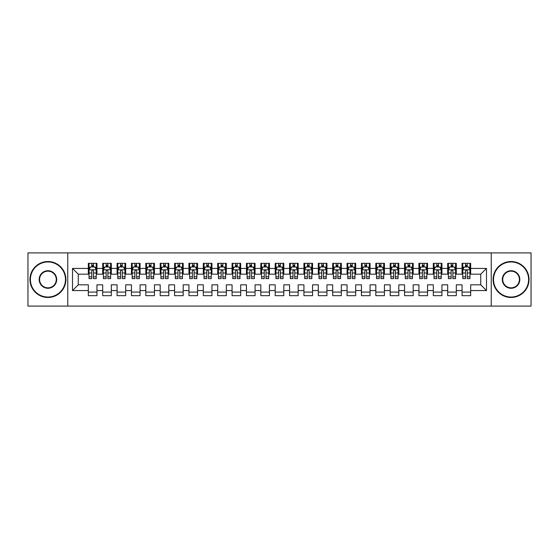 <?xml version="1.0" encoding="UTF-8"?>
<svg xmlns="http://www.w3.org/2000/svg" width="559" height="559" viewBox="0 0 559 559"><rect width="100%" height="100%" fill="white"/><g stroke="black" fill="none" stroke-linecap="round" stroke-linejoin="round"><path stroke-width="0.84" d="M491.235 306.094L531.05 306.094L531.05 252.906L491.235 252.906L491.235 306.094L67.765 306.094L67.765 252.906L27.95 252.906L27.95 306.094L67.765 306.094M491.235 252.906L67.765 252.906M72.509 290.568L72.509 268.432L88.322 268.432L88.322 274.183L78.26 274.183L78.26 284.817L72.509 290.568L88.322 290.568L88.322 295.669L96.945 295.669L96.945 290.568L102.695 290.568L102.695 295.669L111.318 295.669L111.318 290.568L117.069 290.568L117.069 295.669L125.698 295.669L125.698 290.568L131.442 290.568L131.442 295.669L140.071 295.669L140.071 290.568L145.822 290.568L145.822 295.669L154.445 295.669L154.445 290.568L160.195 290.568L160.195 295.669L168.818 295.669L168.818 290.568L174.569 290.568L174.569 295.669L183.191 295.669L183.191 290.568L188.942 290.568L188.942 295.669L197.565 295.669L197.565 290.568L203.315 290.568L203.315 295.669L211.938 295.669L211.938 290.568L217.689 290.568L217.689 295.669L226.318 295.669L226.318 290.568L232.062 290.568L232.062 295.669L240.691 295.669L240.691 290.568L246.442 290.568L246.442 295.669L255.065 295.669L255.065 290.568L260.815 290.568L260.815 295.669L269.438 295.669L269.438 290.568L275.189 290.568L275.189 295.669L283.811 295.669L283.811 290.568L289.562 290.568L289.562 295.669L298.185 295.669L298.185 290.568L303.935 290.568L303.935 295.669L312.558 295.669L312.558 290.568L318.309 290.568L318.309 295.669L326.938 295.669L326.938 290.568L332.682 290.568L332.682 295.669L341.311 295.669L341.311 290.568L347.062 290.568L347.062 295.669L355.685 295.669L355.685 290.568L361.435 290.568L361.435 295.669L370.058 295.669L370.058 290.568L375.809 290.568L375.809 295.669L384.431 295.669L384.431 290.568L390.182 290.568L390.182 295.669L398.805 295.669L398.805 290.568L404.555 290.568L404.555 295.669L413.178 295.669L413.178 290.568L418.929 290.568L418.929 295.669L427.558 295.669L427.558 290.568L433.302 290.568L433.302 295.669L441.931 295.669L441.931 290.568L447.682 290.568L447.682 295.669L456.305 295.669L456.305 290.568L462.055 290.568L462.055 295.669L470.678 295.669L470.678 284.817L480.74 284.817L480.74 274.183L470.678 274.183L470.678 268.432L486.491 268.432L486.491 290.568L470.678 290.568M470.678 268.432L470.678 263.331L462.055 263.331L462.055 268.432L456.305 268.432L456.305 263.331L447.682 263.331L447.682 268.432L441.931 268.432L441.931 263.331L433.302 263.331L433.302 268.432L427.558 268.432L427.558 263.331L418.929 263.331L418.929 268.432L413.178 268.432L413.178 263.331L404.555 263.331L404.555 268.432L398.805 268.432L398.805 263.331L390.182 263.331L390.182 268.432L384.431 268.432L384.431 263.331L375.809 263.331L375.809 268.432L370.058 268.432L370.058 263.331L361.435 263.331L361.435 268.432L355.685 268.432L355.685 263.331L347.062 263.331L347.062 268.432L341.311 268.432L341.311 263.331L332.682 263.331L332.682 268.432L326.938 268.432L326.938 263.331L318.309 263.331L318.309 268.432L312.558 268.432L312.558 263.331L303.935 263.331L303.935 268.432L298.185 268.432L298.185 263.331L289.562 263.331L289.562 268.432L283.811 268.432L283.811 263.331L275.189 263.331L275.189 268.432L269.438 268.432L269.438 263.331L260.815 263.331L260.815 268.432L255.065 268.432L255.065 263.331L246.442 263.331L246.442 268.432L240.691 268.432L240.691 263.331L232.062 263.331L232.062 268.432L226.318 268.432L226.318 263.331L217.689 263.331L217.689 268.432L211.938 268.432L211.938 263.331L203.315 263.331L203.315 268.432L197.565 268.432L197.565 263.331L188.942 263.331L188.942 268.432L183.191 268.432L183.191 263.331L174.569 263.331L174.569 268.432L168.818 268.432L168.818 263.331L160.195 263.331L160.195 268.432L154.445 268.432L154.445 263.331L145.822 263.331L145.822 268.432L140.071 268.432L140.071 263.331L131.442 263.331L131.442 268.432L125.698 268.432L125.698 263.331L117.069 263.331L117.069 268.432L111.318 268.432L111.318 263.331L102.695 263.331L102.695 268.432L96.945 268.432L96.945 263.331L88.322 263.331L88.322 268.432M456.305 290.568L456.305 284.817L462.055 284.817L462.055 290.568M486.491 268.432L480.74 274.183M441.931 290.568L441.931 284.817L447.682 284.817L447.682 290.568M462.055 268.432L462.055 274.183L456.305 274.183L456.305 268.432M427.558 290.568L427.558 284.817L433.302 284.817L433.302 290.568M447.682 268.432L447.682 274.183L441.931 274.183L441.931 268.432M413.178 290.568L413.178 284.817L418.929 284.817L418.929 290.568M433.302 268.432L433.302 274.183L427.558 274.183L427.558 268.432M398.805 290.568L398.805 284.817L404.555 284.817L404.555 290.568M418.929 268.432L418.929 274.183L413.178 274.183L413.178 268.432M384.431 290.568L384.431 284.817L390.182 284.817L390.182 290.568M404.555 268.432L404.555 274.183L398.805 274.183L398.805 268.432M370.058 290.568L370.058 284.817L375.809 284.817L375.809 290.568M390.182 268.432L390.182 274.183L384.431 274.183L384.431 268.432M355.685 290.568L355.685 284.817L361.435 284.817L361.435 290.568M375.809 268.432L375.809 274.183L370.058 274.183L370.058 268.432M341.311 290.568L341.311 284.817L347.062 284.817L347.062 290.568M361.435 268.432L361.435 274.183L355.685 274.183L355.685 268.432M326.938 290.568L326.938 284.817L332.682 284.817L332.682 290.568M347.062 268.432L347.062 274.183L341.311 274.183L341.311 268.432M312.558 290.568L312.558 284.817L318.309 284.817L318.309 290.568M332.682 268.432L332.682 274.183L326.938 274.183L326.938 268.432M298.185 290.568L298.185 284.817L303.935 284.817L303.935 290.568M318.309 268.432L318.309 274.183L312.558 274.183L312.558 268.432M283.811 290.568L283.811 284.817L289.562 284.817L289.562 290.568M303.935 268.432L303.935 274.183L298.185 274.183L298.185 268.432M269.438 290.568L269.438 284.817L275.189 284.817L275.189 290.568M289.562 268.432L289.562 274.183L283.811 274.183L283.811 268.432M255.065 290.568L255.065 284.817L260.815 284.817L260.815 290.568M275.189 268.432L275.189 274.183L269.438 274.183L269.438 268.432M240.691 290.568L240.691 284.817L246.442 284.817L246.442 290.568M260.815 268.432L260.815 274.183L255.065 274.183L255.065 268.432M226.318 290.568L226.318 284.817L232.062 284.817L232.062 290.568M246.442 268.432L246.442 274.183L240.691 274.183L240.691 268.432M211.938 290.568L211.938 284.817L217.689 284.817L217.689 290.568M232.062 268.432L232.062 274.183L226.318 274.183L226.318 268.432M197.565 290.568L197.565 284.817L203.315 284.817L203.315 290.568M217.689 268.432L217.689 274.183L211.938 274.183L211.938 268.432M183.191 290.568L183.191 284.817L188.942 284.817L188.942 290.568M203.315 268.432L203.315 274.183L197.565 274.183L197.565 268.432M168.818 290.568L168.818 284.817L174.569 284.817L174.569 290.568M188.942 268.432L188.942 274.183L183.191 274.183L183.191 268.432M154.445 290.568L154.445 284.817L160.195 284.817L160.195 290.568M174.569 268.432L174.569 274.183L168.818 274.183L168.818 268.432M140.071 290.568L140.071 284.817L145.822 284.817L145.822 290.568M160.195 268.432L160.195 274.183L154.445 274.183L154.445 268.432M125.698 290.568L125.698 284.817L131.442 284.817L131.442 290.568M145.822 268.432L145.822 274.183L140.071 274.183L140.071 268.432M111.318 290.568L111.318 284.817L117.069 284.817L117.069 290.568M131.442 268.432L131.442 274.183L125.698 274.183L125.698 268.432M96.945 290.568L96.945 284.817L102.695 284.817L102.695 290.568M117.069 268.432L117.069 274.183L111.318 274.183L111.318 268.432M78.26 284.817L88.322 284.817L88.322 290.568M102.695 268.432L102.695 274.183L96.945 274.183L96.945 268.432M462.055 266.923L462.775 266.923M469.958 266.923L470.678 266.923M447.682 266.923L448.395 266.923M455.585 266.923L456.305 266.923M433.302 266.923L434.022 266.923M441.212 266.923L441.931 266.923M418.929 266.923L419.648 266.923M426.838 266.923L427.558 266.923M404.555 266.923L405.275 266.923M412.465 266.923L413.178 266.923M390.182 266.923L390.902 266.923M398.085 266.923L398.805 266.923M375.809 266.923L376.528 266.923M383.712 266.923L384.431 266.923M361.435 266.923L362.155 266.923M369.338 266.923L370.058 266.923M347.062 266.923L347.775 266.923M354.965 266.923L355.685 266.923M332.682 266.923L333.402 266.923M340.592 266.923L341.311 266.923M318.309 266.923L319.028 266.923M326.218 266.923L326.938 266.923M303.935 266.923L304.655 266.923M311.845 266.923L312.558 266.923M289.562 266.923L290.282 266.923M297.465 266.923L298.185 266.923M275.189 266.923L275.908 266.923M283.092 266.923L283.811 266.923M260.815 266.923L261.535 266.923M268.718 266.923L269.438 266.923M246.442 266.923L247.155 266.923M254.345 266.923L255.065 266.923M232.062 266.923L232.782 266.923M239.972 266.923L240.691 266.923M217.689 266.923L218.408 266.923M225.598 266.923L226.318 266.923M203.315 266.923L204.035 266.923M211.225 266.923L211.938 266.923M188.942 266.923L189.662 266.923M196.845 266.923L197.565 266.923M174.569 266.923L175.288 266.923M182.472 266.923L183.191 266.923M160.195 266.923L160.915 266.923M168.098 266.923L168.818 266.923M145.822 266.923L146.535 266.923M153.725 266.923L154.445 266.923M131.442 266.923L132.162 266.923M139.352 266.923L140.071 266.923M117.069 266.923L117.788 266.923M124.978 266.923L125.698 266.923M102.695 266.923L103.415 266.923M110.605 266.923L111.318 266.923M88.322 266.923L89.042 266.923M96.225 266.923L96.945 266.923M88.322 292.077L96.945 292.077M102.695 292.077L111.318 292.077M117.069 292.077L125.698 292.077M131.442 292.077L140.071 292.077M145.822 292.077L154.445 292.077M160.195 292.077L168.818 292.077M174.569 292.077L183.191 292.077M188.942 292.077L197.565 292.077M203.315 292.077L211.938 292.077M217.689 292.077L226.318 292.077M232.062 292.077L240.691 292.077M246.442 292.077L255.065 292.077M260.815 292.077L269.438 292.077M275.189 292.077L283.811 292.077M289.562 292.077L298.185 292.077M303.935 292.077L312.558 292.077M318.309 292.077L326.938 292.077M332.682 292.077L341.311 292.077M347.062 292.077L355.685 292.077M361.435 292.077L370.058 292.077M375.809 292.077L384.431 292.077M390.182 292.077L398.805 292.077M404.555 292.077L413.178 292.077M418.929 292.077L427.558 292.077M433.302 292.077L441.931 292.077M447.682 292.077L456.305 292.077M462.055 292.077L470.678 292.077M72.509 268.432L78.26 274.183M480.74 284.817L486.491 290.568M93.5 265.197L91.774 265.197M96.225 276.838L93.5 276.838L93.5 278.641L96.225 278.641L96.225 269.871L94.792 266.992L90.481 266.992L89.042 269.871L89.042 278.641L91.774 278.641L91.774 276.838L89.042 276.838M89.042 269.871L89.042 263.331M96.225 269.871L96.225 263.331M91.774 266.992L91.774 263.331M93.5 263.331L93.5 266.992M93.5 276.838L93.5 270.947C92.92 269.836 92.347 269.836 91.774 270.947L91.774 276.838M93.5 266.923L91.774 266.923M107.873 265.197L106.147 265.197M110.605 276.838L107.873 276.838L107.873 278.641L110.605 278.641L110.605 269.871L109.166 266.992L104.854 266.992L103.415 269.871L103.415 278.641L106.147 278.641L106.147 276.838L103.415 276.838M103.415 269.871L103.415 263.331M110.605 269.871L110.605 263.331M106.147 266.992L106.147 263.331M107.873 263.331L107.873 266.992M107.873 276.838L107.873 270.947C107.3 269.836 106.72 269.836 106.147 270.947L106.147 276.838M107.873 266.923L106.147 266.923M122.246 265.197L120.52 265.197M124.978 276.838L122.246 276.838L122.246 278.641L124.978 278.641L124.978 269.871L123.539 266.992L119.228 266.992L117.788 269.871L117.788 278.641L120.52 278.641L120.52 276.838L117.788 276.838M117.788 269.871L117.788 263.331M124.978 269.871L124.978 263.331M120.52 266.992L120.52 263.331M122.246 263.331L122.246 266.992M122.246 276.838L122.246 270.947C121.673 269.836 121.093 269.836 120.52 270.947L120.52 276.838M122.246 266.923L120.52 266.923M47.927 297.039A17.539 17.539 0 0 0 65.466 279.5A17.539 17.539 0 0 0 47.927 261.961A17.539 17.539 0 0 0 30.396 279.5A17.539 17.539 0 0 0 47.927 297.039M47.927 261.535A17.965 17.965 0 0 1 65.899 279.5A17.965 17.965 0 0 1 47.927 297.465A17.965 17.965 0 0 1 29.962 279.5A17.965 17.965 0 0 1 47.927 261.535M47.927 288.269A8.769 8.769 0 0 1 39.165 279.5A8.769 8.769 0 0 1 47.927 270.731A8.769 8.769 0 0 1 56.697 279.5A8.769 8.769 0 0 1 47.927 288.269M47.927 271.164A8.336 8.336 0 0 0 39.591 279.5A8.336 8.336 0 0 0 47.927 287.836A8.336 8.336 0 0 0 56.27 279.5A8.336 8.336 0 0 0 47.927 271.164M511.073 297.039A17.539 17.539 0 0 0 528.604 279.5A17.539 17.539 0 0 0 511.073 261.961A17.539 17.539 0 0 0 493.534 279.5A17.539 17.539 0 0 0 511.073 297.039M511.073 261.535A17.965 17.965 0 0 1 529.038 279.5A17.965 17.965 0 0 1 511.073 297.465A17.965 17.965 0 0 1 493.101 279.5A17.965 17.965 0 0 1 511.073 261.535M511.073 288.269A8.769 8.769 0 0 1 502.303 279.5A8.769 8.769 0 0 1 511.073 270.731A8.769 8.769 0 0 1 519.835 279.5A8.769 8.769 0 0 1 511.073 288.269M511.073 271.164A8.336 8.336 0 0 0 502.73 279.5A8.336 8.336 0 0 0 511.073 287.836A8.336 8.336 0 0 0 519.409 279.5A8.336 8.336 0 0 0 511.073 271.164M136.62 265.197L134.894 265.197M139.352 276.838L136.62 276.838L136.62 278.641L139.352 278.641L139.352 269.871L137.912 266.992L133.601 266.992L132.162 269.871L132.162 278.641L134.894 278.641L134.894 276.838L132.162 276.838M132.162 269.871L132.162 263.331M139.352 269.871L139.352 263.331M134.894 266.992L134.894 263.331M136.62 263.331L136.62 266.992M136.62 276.838L136.62 270.947C136.047 269.836 135.474 269.836 134.894 270.947L134.894 276.838M136.62 266.923L134.894 266.923M150.993 265.197L149.267 265.197M153.725 276.838L150.993 276.838L150.993 278.641L153.725 278.641L153.725 269.871L152.286 266.992L147.974 266.992L146.535 269.871L146.535 278.641L149.267 278.641L149.267 276.838L146.535 276.838M146.535 269.871L146.535 263.331M153.725 269.871L153.725 263.331M149.267 266.992L149.267 263.331M150.993 263.331L150.993 266.992M150.993 276.838L150.993 270.947C150.42 269.836 149.847 269.836 149.267 270.947L149.267 276.838M150.993 266.923L149.267 266.923M165.366 265.197L163.64 265.197M168.098 276.838L165.366 276.838L165.366 278.641L168.098 278.641L168.098 269.871L166.659 266.992L162.348 266.992L160.915 269.871L160.915 278.641L163.64 278.641L163.64 276.838L160.915 276.838M160.915 269.871L160.915 263.331M168.098 269.871L168.098 263.331M163.64 266.992L163.64 263.331M165.366 263.331L165.366 266.992M165.366 276.838L165.366 270.947C164.793 269.836 164.22 269.836 163.64 270.947L163.64 276.838M165.366 266.923L163.64 266.923M179.739 265.197L178.021 265.197M182.472 276.838L179.739 276.838L179.739 278.641L182.472 278.641L182.472 269.871L181.039 266.992L176.721 266.992L175.288 269.871L175.288 278.641L178.021 278.641L178.021 276.838L175.288 276.838M175.288 269.871L175.288 263.331M182.472 269.871L182.472 263.331M178.021 266.992L178.021 263.331M179.739 263.331L179.739 266.992M179.739 276.838L179.739 270.947C179.166 269.836 178.594 269.836 178.021 270.947L178.021 276.838M179.739 266.923L178.021 266.923M194.12 265.197L192.394 265.197M196.845 276.838L194.12 276.838L194.12 278.641L196.845 278.641L196.845 269.871L195.412 266.992L191.101 266.992L189.662 269.871L189.662 278.641L192.394 278.641L192.394 276.838L189.662 276.838M189.662 269.871L189.662 263.331M196.845 269.871L196.845 263.331M192.394 266.992L192.394 263.331M194.12 263.331L194.12 266.992M194.12 276.838L194.12 270.947C193.54 269.836 192.967 269.836 192.394 270.947L192.394 276.838M194.12 266.923L192.394 266.923M208.493 265.197L206.767 265.197M211.225 276.838L208.493 276.838L208.493 278.641L211.225 278.641L211.225 269.871L209.786 266.992L205.474 266.992L204.035 269.871L204.035 278.641L206.767 278.641L206.767 276.838L204.035 276.838M204.035 269.871L204.035 263.331M211.225 269.871L211.225 263.331M206.767 266.992L206.767 263.331M208.493 263.331L208.493 266.992M208.493 276.838L208.493 270.947C207.92 269.836 207.34 269.836 206.767 270.947L206.767 276.838M208.493 266.923L206.767 266.923M222.866 265.197L221.14 265.197M225.598 276.838L222.866 276.838L222.866 278.641L225.598 278.641L225.598 269.871L224.159 266.992L219.848 266.992L218.408 269.871L218.408 278.641L221.14 278.641L221.14 276.838L218.408 276.838M218.408 269.871L218.408 263.331M225.598 269.871L225.598 263.331M221.14 266.992L221.14 263.331M222.866 263.331L222.866 266.992M222.866 276.838L222.866 270.947C222.293 269.836 221.713 269.836 221.14 270.947L221.14 276.838M222.866 266.923L221.14 266.923M237.24 265.197L235.514 265.197M239.972 276.838L237.24 276.838L237.24 278.641L239.972 278.641L239.972 269.871L238.532 266.992L234.221 266.992L232.782 269.871L232.782 278.641L235.514 278.641L235.514 276.838L232.782 276.838M232.782 269.871L232.782 263.331M239.972 269.871L239.972 263.331M235.514 266.992L235.514 263.331M237.24 263.331L237.24 266.992M237.24 276.838L237.24 270.947C236.667 269.836 236.094 269.836 235.514 270.947L235.514 276.838M237.24 266.923L235.514 266.923M251.613 265.197L249.887 265.197M254.345 276.838L251.613 276.838L251.613 278.641L254.345 278.641L254.345 269.871L252.906 266.992L248.594 266.992L247.155 269.871L247.155 278.641L249.887 278.641L249.887 276.838L247.155 276.838M247.155 269.871L247.155 263.331M254.345 269.871L254.345 263.331M249.887 266.992L249.887 263.331M251.613 263.331L251.613 266.992M251.613 276.838L251.613 270.947C251.04 269.836 250.467 269.836 249.887 270.947L249.887 276.838M251.613 266.923L249.887 266.923M265.986 265.197L264.26 265.197M268.718 276.838L265.986 276.838L265.986 278.641L268.718 278.641L268.718 269.871L267.279 266.992L262.968 266.992L261.535 269.871L261.535 278.641L264.26 278.641L264.26 276.838L261.535 276.838M261.535 269.871L261.535 263.331M268.718 269.871L268.718 263.331M264.26 266.992L264.26 263.331M265.986 263.331L265.986 266.992M265.986 276.838L265.986 270.947C265.413 269.836 264.84 269.836 264.26 270.947L264.26 276.838M265.986 266.923L264.26 266.923M280.359 265.197L278.641 265.197M283.092 276.838L280.359 276.838L280.359 278.641L283.092 278.641L283.092 269.871L281.659 266.992L277.341 266.992L275.908 269.871L275.908 278.641L278.641 278.641L278.641 276.838L275.908 276.838M275.908 269.871L275.908 263.331M283.092 269.871L283.092 263.331M278.641 266.992L278.641 263.331M280.359 263.331L280.359 266.992M280.359 276.838L280.359 270.947C279.786 269.836 279.214 269.836 278.641 270.947L278.641 276.838M280.359 266.923L278.641 266.923M294.74 265.197L293.014 265.197M297.465 276.838L294.74 276.838L294.74 278.641L297.465 278.641L297.465 269.871L296.032 266.992L291.721 266.992L290.282 269.871L290.282 278.641L293.014 278.641L293.014 276.838L290.282 276.838M290.282 269.871L290.282 263.331M297.465 269.871L297.465 263.331M293.014 266.992L293.014 263.331M294.74 263.331L294.74 266.992M294.74 276.838L294.74 270.947C294.16 269.836 293.587 269.836 293.014 270.947L293.014 276.838M294.74 266.923L293.014 266.923M309.113 265.197L307.387 265.197M311.845 276.838L309.113 276.838L309.113 278.641L311.845 278.641L311.845 269.871L310.406 266.992L306.094 266.992L304.655 269.871L304.655 278.641L307.387 278.641L307.387 276.838L304.655 276.838M304.655 269.871L304.655 263.331M311.845 269.871L311.845 263.331M307.387 266.992L307.387 263.331M309.113 263.331L309.113 266.992M309.113 276.838L309.113 270.947C308.54 269.836 307.96 269.836 307.387 270.947L307.387 276.838M309.113 266.923L307.387 266.923M323.486 265.197L321.76 265.197M326.218 276.838L323.486 276.838L323.486 278.641L326.218 278.641L326.218 269.871L324.779 266.992L320.468 266.992L319.028 269.871L319.028 278.641L321.76 278.641L321.76 276.838L319.028 276.838M319.028 269.871L319.028 263.331M326.218 269.871L326.218 263.331M321.76 266.992L321.76 263.331M323.486 263.331L323.486 266.992M323.486 276.838L323.486 270.947C322.913 269.836 322.333 269.836 321.76 270.947L321.76 276.838M323.486 266.923L321.76 266.923M337.86 265.197L336.134 265.197M340.592 276.838L337.86 276.838L337.86 278.641L340.592 278.641L340.592 269.871L339.152 266.992L334.841 266.992L333.402 269.871L333.402 278.641L336.134 278.641L336.134 276.838L333.402 276.838M333.402 269.871L333.402 263.331M340.592 269.871L340.592 263.331M336.134 266.992L336.134 263.331M337.86 263.331L337.86 266.992M337.86 276.838L337.86 270.947C337.287 269.836 336.714 269.836 336.134 270.947L336.134 276.838M337.86 266.923L336.134 266.923M352.233 265.197L350.507 265.197M354.965 276.838L352.233 276.838L352.233 278.641L354.965 278.641L354.965 269.871L353.526 266.992L349.214 266.992L347.775 269.871L347.775 278.641L350.507 278.641L350.507 276.838L347.775 276.838M347.775 269.871L347.775 263.331M354.965 269.871L354.965 263.331M350.507 266.992L350.507 263.331M352.233 263.331L352.233 266.992M352.233 276.838L352.233 270.947C351.66 269.836 351.087 269.836 350.507 270.947L350.507 276.838M352.233 266.923L350.507 266.923M366.606 265.197L364.88 265.197M369.338 276.838L366.606 276.838L366.606 278.641L369.338 278.641L369.338 269.871L367.899 266.992L363.588 266.992L362.155 269.871L362.155 278.641L364.88 278.641L364.88 276.838L362.155 276.838M362.155 269.871L362.155 263.331M369.338 269.871L369.338 263.331M364.88 266.992L364.88 263.331M366.606 263.331L366.606 266.992M366.606 276.838L366.606 270.947C366.033 269.836 365.46 269.836 364.88 270.947L364.88 276.838M366.606 266.923L364.88 266.923M380.979 265.197L379.261 265.197M383.712 276.838L380.979 276.838L380.979 278.641L383.712 278.641L383.712 269.871L382.279 266.992L377.961 266.992L376.528 269.871L376.528 278.641L379.261 278.641L379.261 276.838L376.528 276.838M376.528 269.871L376.528 263.331M383.712 269.871L383.712 263.331M379.261 266.992L379.261 263.331M380.979 263.331L380.979 266.992M380.979 276.838L380.979 270.947C380.406 269.836 379.834 269.836 379.261 270.947L379.261 276.838M380.979 266.923L379.261 266.923M395.36 265.197L393.634 265.197M398.085 276.838L395.36 276.838L395.36 278.641L398.085 278.641L398.085 269.871L396.652 266.992L392.341 266.992L390.902 269.871L390.902 278.641L393.634 278.641L393.634 276.838L390.902 276.838M390.902 269.871L390.902 263.331M398.085 269.871L398.085 263.331M393.634 266.992L393.634 263.331M395.36 263.331L395.36 266.992M395.36 276.838L395.36 270.947C394.78 269.836 394.207 269.836 393.634 270.947L393.634 276.838M395.36 266.923L393.634 266.923M409.733 265.197L408.007 265.197M412.465 276.838L409.733 276.838L409.733 278.641L412.465 278.641L412.465 269.871L411.026 266.992L406.714 266.992L405.275 269.871L405.275 278.641L408.007 278.641L408.007 276.838L405.275 276.838M405.275 269.871L405.275 263.331M412.465 269.871L412.465 263.331M408.007 266.992L408.007 263.331M409.733 263.331L409.733 266.992M409.733 276.838L409.733 270.947C409.16 269.836 408.58 269.836 408.007 270.947L408.007 276.838M409.733 266.923L408.007 266.923M424.106 265.197L422.38 265.197M426.838 276.838L424.106 276.838L424.106 278.641L426.838 278.641L426.838 269.871L425.399 266.992L421.088 266.992L419.648 269.871L419.648 278.641L422.38 278.641L422.38 276.838L419.648 276.838M419.648 269.871L419.648 263.331M426.838 269.871L426.838 263.331M422.38 266.992L422.38 263.331M424.106 263.331L424.106 266.992M424.106 276.838L424.106 270.947C423.533 269.836 422.953 269.836 422.38 270.947L422.38 276.838M424.106 266.923L422.38 266.923M438.48 265.197L436.754 265.197M441.212 276.838L438.48 276.838L438.48 278.641L441.212 278.641L441.212 269.871L439.772 266.992L435.461 266.992L434.022 269.871L434.022 278.641L436.754 278.641L436.754 276.838L434.022 276.838M434.022 269.871L434.022 263.331M441.212 269.871L441.212 263.331M436.754 266.992L436.754 263.331M438.48 263.331L438.48 266.992M438.48 276.838L438.48 270.947C437.907 269.836 437.334 269.836 436.754 270.947L436.754 276.838M438.48 266.923L436.754 266.923M452.853 265.197L451.127 265.197M455.585 276.838L452.853 276.838L452.853 278.641L455.585 278.641L455.585 269.871L454.146 266.992L449.834 266.992L448.395 269.871L448.395 278.641L451.127 278.641L451.127 276.838L448.395 276.838M448.395 269.871L448.395 263.331M455.585 269.871L455.585 263.331M451.127 266.992L451.127 263.331M452.853 263.331L452.853 266.992M452.853 276.838L452.853 270.947C452.28 269.836 451.707 269.836 451.127 270.947L451.127 276.838M452.853 266.923L451.127 266.923M467.226 265.197L465.5 265.197M469.958 276.838L467.226 276.838L467.226 278.641L469.958 278.641L469.958 269.871L468.519 266.992L464.208 266.992L462.775 269.871L462.775 278.641L465.5 278.641L465.5 276.838L462.775 276.838M462.775 269.871L462.775 263.331M469.958 269.871L469.958 263.331M465.5 266.992L465.5 263.331M467.226 263.331L467.226 266.992M467.226 276.838L467.226 270.947C466.653 269.836 466.08 269.836 465.5 270.947L465.5 276.838M467.226 266.923L465.5 266.923M96.19 269.794L89.077 269.794M89.042 267.167L90.39 267.167M94.876 267.167L96.225 267.167M91.774 272.981L89.042 272.981M96.225 272.981L93.5 272.981M93.5 266.112L91.774 266.112M110.563 269.794L103.45 269.794M103.415 267.167L104.764 267.167M109.25 267.167L110.605 267.167M106.147 272.981L103.415 272.981M110.605 272.981L107.873 272.981M107.873 266.112L106.147 266.112M124.943 269.794L117.823 269.794M117.788 267.167L119.144 267.167M123.623 267.167L124.978 267.167M120.52 272.981L117.788 272.981M124.978 272.981L122.246 272.981M122.246 266.112L120.52 266.112M139.317 269.794L132.197 269.794M132.162 267.167L133.517 267.167M137.996 267.167L139.352 267.167M134.894 272.981L132.162 272.981M139.352 272.981L136.62 272.981M136.62 266.112L134.894 266.112M153.69 269.794L146.577 269.794M146.535 267.167L147.89 267.167M152.376 267.167L153.725 267.167M149.267 272.981L146.535 272.981M153.725 272.981L150.993 272.981M150.993 266.112L149.267 266.112M168.063 269.794L160.95 269.794M160.915 267.167L162.264 267.167M166.75 267.167L168.098 267.167M163.64 272.981L160.915 272.981M168.098 272.981L165.366 272.981M165.366 266.112L163.64 266.112M182.437 269.794L175.323 269.794M175.288 267.167L176.637 267.167M181.123 267.167L182.472 267.167M178.021 272.981L175.288 272.981M182.472 272.981L179.739 272.981M179.739 266.112L178.021 266.112M196.81 269.794L189.697 269.794M189.662 267.167L191.01 267.167M195.496 267.167L196.845 267.167M192.394 272.981L189.662 272.981M196.845 272.981L194.12 272.981M194.12 266.112L192.394 266.112M211.183 269.794L204.07 269.794M204.035 267.167L205.384 267.167M209.87 267.167L211.225 267.167M206.767 272.981L204.035 272.981M211.225 272.981L208.493 272.981M208.493 266.112L206.767 266.112M225.563 269.794L218.443 269.794M218.408 267.167L219.764 267.167M224.243 267.167L225.598 267.167M221.14 272.981L218.408 272.981M225.598 272.981L222.866 272.981M222.866 266.112L221.14 266.112M239.937 269.794L232.817 269.794M232.782 267.167L234.137 267.167M238.616 267.167L239.972 267.167M235.514 272.981L232.782 272.981M239.972 272.981L237.24 272.981M237.24 266.112L235.514 266.112M254.31 269.794L247.197 269.794M247.155 267.167L248.51 267.167M252.996 267.167L254.345 267.167M249.887 272.981L247.155 272.981M254.345 272.981L251.613 272.981M251.613 266.112L249.887 266.112M268.683 269.794L261.57 269.794M261.535 267.167L262.884 267.167M267.37 267.167L268.718 267.167M264.26 272.981L261.535 272.981M268.718 272.981L265.986 272.981M265.986 266.112L264.26 266.112M283.057 269.794L275.943 269.794M275.908 267.167L277.257 267.167M281.743 267.167L283.092 267.167M278.641 272.981L275.908 272.981M283.092 272.981L280.359 272.981M280.359 266.112L278.641 266.112M297.43 269.794L290.317 269.794M290.282 267.167L291.63 267.167M296.116 267.167L297.465 267.167M293.014 272.981L290.282 272.981M297.465 272.981L294.74 272.981M294.74 266.112L293.014 266.112M311.803 269.794L304.69 269.794M304.655 267.167L306.004 267.167M310.49 267.167L311.845 267.167M307.387 272.981L304.655 272.981M311.845 272.981L309.113 272.981M309.113 266.112L307.387 266.112M326.183 269.794L319.063 269.794M319.028 267.167L320.384 267.167M324.863 267.167L326.218 267.167M321.76 272.981L319.028 272.981M326.218 272.981L323.486 272.981M323.486 266.112L321.76 266.112M340.557 269.794L333.437 269.794M333.402 267.167L334.757 267.167M339.236 267.167L340.592 267.167M336.134 272.981L333.402 272.981M340.592 272.981L337.86 272.981M337.86 266.112L336.134 266.112M354.93 269.794L347.817 269.794M347.775 267.167L349.13 267.167M353.616 267.167L354.965 267.167M350.507 272.981L347.775 272.981M354.965 272.981L352.233 272.981M352.233 266.112L350.507 266.112M369.303 269.794L362.19 269.794M362.155 267.167L363.504 267.167M367.99 267.167L369.338 267.167M364.88 272.981L362.155 272.981M369.338 272.981L366.606 272.981M366.606 266.112L364.88 266.112M383.677 269.794L376.563 269.794M376.528 267.167L377.877 267.167M382.363 267.167L383.712 267.167M379.261 272.981L376.528 272.981M383.712 272.981L380.979 272.981M380.979 266.112L379.261 266.112M398.05 269.794L390.937 269.794M390.902 267.167L392.25 267.167M396.736 267.167L398.085 267.167M393.634 272.981L390.902 272.981M398.085 272.981L395.36 272.981M395.36 266.112L393.634 266.112M412.423 269.794L405.31 269.794M405.275 267.167L406.624 267.167M411.11 267.167L412.465 267.167M408.007 272.981L405.275 272.981M412.465 272.981L409.733 272.981M409.733 266.112L408.007 266.112M426.803 269.794L419.683 269.794M419.648 267.167L421.004 267.167M425.483 267.167L426.838 267.167M422.38 272.981L419.648 272.981M426.838 272.981L424.106 272.981M424.106 266.112L422.38 266.112M441.177 269.794L434.057 269.794M434.022 267.167L435.377 267.167M439.856 267.167L441.212 267.167M436.754 272.981L434.022 272.981M441.212 272.981L438.48 272.981M438.48 266.112L436.754 266.112M455.55 269.794L448.437 269.794M448.395 267.167L449.75 267.167M454.236 267.167L455.585 267.167M451.127 272.981L448.395 272.981M455.585 272.981L452.853 272.981M452.853 266.112L451.127 266.112M469.923 269.794L462.81 269.794M462.775 267.167L464.124 267.167M468.61 267.167L469.958 267.167M465.5 272.981L462.775 272.981M469.958 272.981L467.226 272.981M467.226 266.112L465.5 266.112"/></g></svg>
